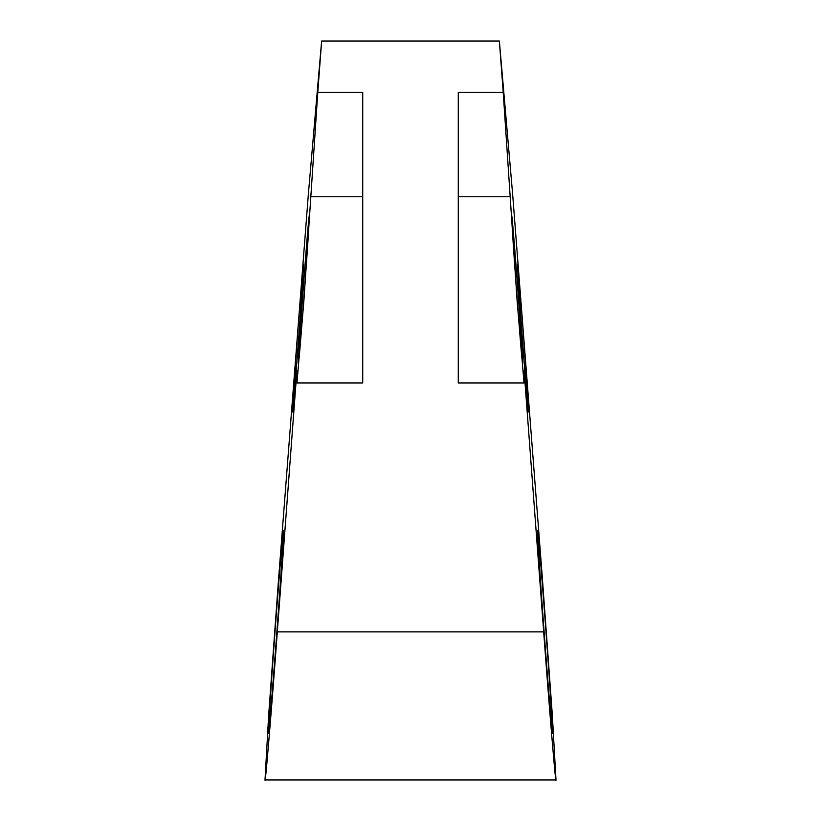 <?xml version="1.0" encoding="UTF-8"?>
<svg xmlns="http://www.w3.org/2000/svg" width="821" height="821" viewBox="0 0 821 821"><rect width="100%" height="100%" fill="white"/><g stroke="black" fill="none" stroke-linecap="round" stroke-linejoin="round"><path stroke-width="1.23" d="M522.587 363.334A74.044 0.677 85.8 0 0 517.815 289.444A74.044 0.677 85.8 0 0 511.678 215.646A74.044 0.677 85.8 0 0 516.45 289.546A74.044 0.677 85.8 0 0 522.587 363.334M309.322 215.646A74.044 0.677 -85.8 0 0 303.185 289.444A74.044 0.677 -85.8 0 0 298.413 363.334A74.044 0.677 -85.8 0 0 304.55 289.546A74.044 0.677 -85.8 0 0 309.322 215.646M524.034 382.945L458.272 382.945L458.272 92.424L503.222 92.424L517.138 301.081L524.034 382.945L524.096 370.64L543.687 631.862L277.313 631.862L296.904 370.64L296.966 382.945L303.862 301.081L317.778 92.424L362.728 92.424L362.728 382.945L296.966 382.945M528.467 411.834A74.044 0.677 85.8 0 0 523.685 337.944A74.044 0.677 85.8 0 0 517.558 264.157A74.044 0.677 85.8 0 0 522.33 338.047A74.044 0.677 85.8 0 0 528.467 411.834M303.442 264.157A74.044 0.677 -85.8 0 0 297.315 337.944A74.044 0.677 -85.8 0 0 292.533 411.834A74.044 0.677 -85.8 0 0 298.67 338.047A74.044 0.677 -85.8 0 0 303.442 264.157M283.419 530.633C283.45 526.569 280.556 556.936 275.014 631.862C269.493 706.789 267.892 737.166 268.467 733.091C268.436 737.166 271.33 706.789 276.882 631.862C282.403 556.936 283.994 526.569 283.419 530.633M552.533 733.091C553.108 737.166 551.507 706.789 545.986 631.862C540.444 556.936 537.55 526.569 537.581 530.633C537.006 526.569 538.597 556.936 544.118 631.862C549.67 706.789 552.564 737.166 552.533 733.091M543.687 631.862C549.033 705.136 555.807 786.569 555.991 779.95L552.369 715.696L542.404 578.702L512.684 194.731L499.363 41.05L503.222 92.424M555.991 779.95L265.009 779.95C265.193 786.569 271.967 705.136 277.313 631.862M317.778 92.424L321.637 41.05L308.316 194.731L278.596 578.702L268.631 715.696L265.009 779.95M321.637 41.05L499.363 41.05M310.82 196.753L362.728 196.753M458.272 196.753L510.18 196.753"/></g></svg>

